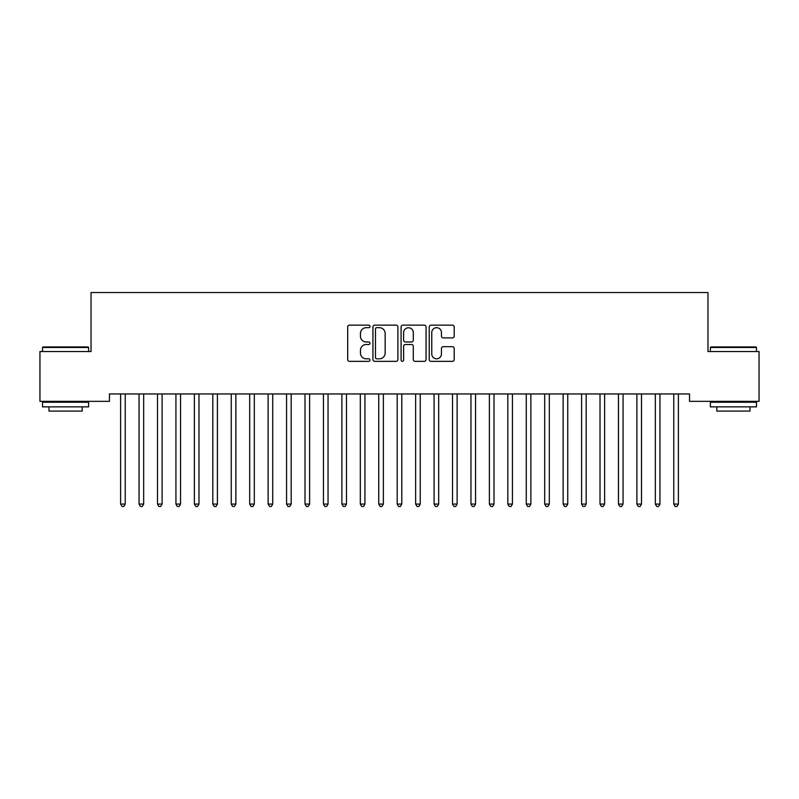 <?xml version="1.0" encoding="UTF-8"?>
<svg xmlns="http://www.w3.org/2000/svg" width="799" height="799" viewBox="0 0 799 799"><rect width="100%" height="100%" fill="white"/><g stroke="black" fill="none" stroke-linecap="round" stroke-linejoin="round"><path stroke-width="1.2" d="M369.997 326.411A1.268 1.268 0 0 0 368.729 325.143L349.503 325.143A1.808 1.808 0 0 0 347.695 326.951L347.695 359.53A1.808 1.808 0 0 0 349.503 361.348L368.729 361.348A1.268 1.268 0 0 0 369.997 360.079A1.268 1.268 0 0 0 368.729 358.811L366.242 358.811A5.793 5.793 0 0 1 360.449 353.018L360.449 350.302A5.793 5.793 0 0 1 366.242 344.509L368.729 344.509A1.268 1.268 0 0 0 369.997 343.24A1.268 1.268 0 0 0 368.729 341.982L366.242 341.982A5.793 5.793 0 0 1 360.449 336.189L360.449 333.473A5.793 5.793 0 0 1 366.242 327.68L368.729 327.68A1.268 1.268 0 0 0 369.997 326.411M452.394 337.907A1.808 1.808 0 0 0 454.202 336.099L454.202 326.951A1.808 1.808 0 0 0 452.394 325.143L431.041 325.143A1.808 1.808 0 0 0 429.223 326.951L429.223 359.53A1.808 1.808 0 0 0 431.041 361.348L452.394 361.348A1.808 1.808 0 0 0 454.202 359.53L454.202 348.494A1.808 1.808 0 0 0 452.394 346.686L443.255 346.686A1.808 1.808 0 0 0 441.447 348.494L441.447 353.967A4.844 4.844 0 0 1 436.604 358.811A4.844 4.844 0 0 1 431.76 353.967L431.76 332.524A4.844 4.844 0 0 1 436.604 327.68A4.844 4.844 0 0 1 441.447 332.524L441.447 336.099A1.808 1.808 0 0 0 443.255 337.907L452.394 337.907M689.537 393.947L109.463 393.947L109.463 401.328L39.95 401.328L39.95 351.54L91.026 351.54L91.026 292.534L707.974 292.534L707.974 351.54L759.05 351.54L759.05 401.328L689.537 401.328L689.537 393.947M397.912 326.951A1.808 1.808 0 0 0 396.104 325.143L374.751 325.143A1.808 1.808 0 0 0 372.943 326.951L372.943 359.53A1.808 1.808 0 0 0 374.751 361.348L396.104 361.348A1.808 1.808 0 0 0 397.912 359.53L397.912 326.951M402.896 325.143L424.249 325.143A1.808 1.808 0 0 1 426.057 326.951L426.057 359.53A1.808 1.808 0 0 1 424.249 361.348L415.11 361.348A1.808 1.808 0 0 1 413.303 359.53L413.303 346.317A1.808 1.808 0 0 0 411.495 344.509L405.423 344.509A1.808 1.808 0 0 0 403.615 346.317L403.615 360.079A1.268 1.268 0 0 1 402.346 361.348A1.268 1.268 0 0 1 401.088 360.079L401.088 326.951A1.808 1.808 0 0 1 402.896 325.143M376.738 327.68A1.268 1.268 0 0 0 375.47 328.948L375.47 357.543A1.268 1.268 0 0 0 376.738 358.811L379.365 358.811A5.793 5.793 0 0 0 385.158 353.018L385.158 333.473A5.793 5.793 0 0 0 379.365 327.68L376.738 327.68M413.303 332.614A4.844 4.844 0 0 0 408.459 327.77A4.844 4.844 0 0 0 403.615 332.614L403.615 340.164A1.808 1.808 0 0 0 405.423 341.982L411.495 341.982A1.808 1.808 0 0 0 413.303 340.164L413.303 332.614M120.379 393.947L120.489 394.217A1.848 1.848 0 0 1 120.619 394.906L120.619 504.069L125.223 504.069L125.223 394.906A1.848 1.848 0 0 1 125.363 394.217L125.473 393.947M125.223 504.069L123.845 506.466L121.997 506.466L120.619 504.069M138.816 393.947L138.926 394.217A1.848 1.848 0 0 1 139.056 394.906L139.056 504.069L143.67 504.069L143.67 394.906A1.848 1.848 0 0 1 143.8 394.217L143.91 393.947M143.67 504.069L142.282 506.466L140.444 506.466L139.056 504.069M157.253 393.947L157.363 394.217A1.848 1.848 0 0 1 157.493 394.906L157.493 504.069L162.107 504.069L162.107 394.906A1.848 1.848 0 0 1 162.237 394.217L162.347 393.947M162.107 504.069L160.719 506.466L158.881 506.466L157.493 504.069M42.527 347.485L43.086 346.936L88.07 346.936L88.629 347.485L42.527 347.485L42.527 351.54M88.629 406.861L42.527 406.861L42.527 402.247L88.629 402.247L88.629 406.861M82.177 406.861L82.177 411.095L48.989 411.095L48.989 406.861M710.371 347.485L710.93 346.936L755.914 346.936L756.473 347.485L710.371 347.485L710.371 351.54M756.473 406.861L710.371 406.861L710.371 402.247L756.473 402.247L756.473 406.861M750.011 406.861L750.011 411.095L716.823 411.095L716.823 406.861M175.69 393.947L175.8 394.217A1.848 1.848 0 0 1 175.93 394.906L175.93 504.069L180.544 504.069L180.544 394.906A1.848 1.848 0 0 1 180.674 394.217L180.784 393.947M180.544 504.069L179.156 506.466L177.318 506.466L175.93 504.069M194.127 393.947L194.237 394.217A1.848 1.848 0 0 1 194.377 394.906L194.377 504.069L198.981 504.069L198.981 394.906A1.848 1.848 0 0 1 199.111 394.217L199.221 393.947M198.981 504.069L197.603 506.466L195.755 506.466L194.377 504.069M212.564 393.947L212.674 394.217A1.848 1.848 0 0 1 212.814 394.906L212.814 504.069L217.418 504.069L217.418 394.906A1.848 1.848 0 0 1 217.558 394.217L217.658 393.947M217.418 504.069L216.04 506.466L214.192 506.466L212.814 504.069M231.011 393.947L231.111 394.217A1.848 1.848 0 0 1 231.251 394.906L231.251 504.069L235.855 504.069L235.855 394.906A1.848 1.848 0 0 1 235.995 394.217L236.105 393.947M235.855 504.069L234.477 506.466L232.629 506.466L231.251 504.069M249.448 393.947L249.558 394.217A1.848 1.848 0 0 1 249.688 394.906L249.688 504.069L254.302 504.069L254.302 394.906A1.848 1.848 0 0 1 254.432 394.217L254.541 393.947M254.302 504.069L252.913 506.466L251.066 506.466L249.688 504.069M267.885 393.947L267.995 394.217A1.848 1.848 0 0 1 268.124 394.906L268.124 504.069L272.739 504.069L272.739 394.906A1.848 1.848 0 0 1 272.868 394.217L272.978 393.947M272.739 504.069L271.35 506.466L269.513 506.466L268.124 504.069M286.322 393.947L286.432 394.217A1.848 1.848 0 0 1 286.561 394.906L286.561 504.069L291.176 504.069L291.176 394.906A1.848 1.848 0 0 1 291.305 394.217L291.415 393.947M291.176 504.069L289.787 506.466L287.95 506.466L286.561 504.069M304.759 393.947L304.868 394.217A1.848 1.848 0 0 1 304.998 394.906L304.998 504.069L309.613 504.069L309.613 394.906A1.848 1.848 0 0 1 309.742 394.217L309.852 393.947M309.613 504.069L308.234 506.466L306.387 506.466L304.998 504.069M323.196 393.947L323.305 394.217A1.848 1.848 0 0 1 323.445 394.906L323.445 504.069L328.049 504.069L328.049 394.906A1.848 1.848 0 0 1 328.189 394.217L328.289 393.947M328.049 504.069L326.671 506.466L324.823 506.466L323.445 504.069M341.642 393.947L341.742 394.217A1.848 1.848 0 0 1 341.882 394.906L341.882 504.069L346.486 504.069L346.486 394.906A1.848 1.848 0 0 1 346.626 394.217L346.736 393.947M346.486 504.069L345.108 506.466L343.26 506.466L341.882 504.069M360.079 393.947L360.189 394.217A1.848 1.848 0 0 1 360.319 394.906L360.319 504.069L364.923 504.069L364.923 394.906A1.848 1.848 0 0 1 365.063 394.217L365.173 393.947M364.923 504.069L363.545 506.466L361.697 506.466L360.319 504.069M378.516 393.947L378.626 394.217A1.848 1.848 0 0 1 378.756 394.906L378.756 504.069L383.37 504.069L383.37 394.906A1.848 1.848 0 0 1 383.5 394.217L383.61 393.947M383.37 504.069L381.982 506.466L380.144 506.466L378.756 504.069M396.953 393.947L397.063 394.217A1.848 1.848 0 0 1 397.193 394.906L397.193 504.069L401.807 504.069L401.807 394.906A1.848 1.848 0 0 1 401.937 394.217L402.047 393.947M401.807 504.069L400.419 506.466L398.581 506.466L397.193 504.069M415.39 393.947L415.5 394.217A1.848 1.848 0 0 1 415.63 394.906L415.63 504.069L420.244 504.069L420.244 394.906A1.848 1.848 0 0 1 420.374 394.217L420.484 393.947M420.244 504.069L418.856 506.466L417.018 506.466L415.63 504.069M433.827 393.947L433.937 394.217A1.848 1.848 0 0 1 434.077 394.906L434.077 504.069L438.681 504.069L438.681 394.906A1.848 1.848 0 0 1 438.811 394.217L438.921 393.947M438.681 504.069L437.303 506.466L435.455 506.466L434.077 504.069M452.264 393.947L452.374 394.217A1.848 1.848 0 0 1 452.514 394.906L452.514 504.069L457.118 504.069L457.118 394.906A1.848 1.848 0 0 1 457.258 394.217L457.358 393.947M457.118 504.069L455.74 506.466L453.892 506.466L452.514 504.069M470.711 393.947L470.811 394.217A1.848 1.848 0 0 1 470.951 394.906L470.951 504.069L475.555 504.069L475.555 394.906A1.848 1.848 0 0 1 475.695 394.217L475.804 393.947M475.555 504.069L474.177 506.466L472.329 506.466L470.951 504.069M489.148 393.947L489.258 394.217A1.848 1.848 0 0 1 489.387 394.906L489.387 504.069L494.002 504.069L494.002 394.906A1.848 1.848 0 0 1 494.132 394.217L494.241 393.947M494.002 504.069L492.613 506.466L490.766 506.466L489.387 504.069M507.585 393.947L507.695 394.217A1.848 1.848 0 0 1 507.824 394.906L507.824 504.069L512.439 504.069L512.439 394.906A1.848 1.848 0 0 1 512.568 394.217L512.678 393.947M512.439 504.069L511.05 506.466L509.213 506.466L507.824 504.069M526.022 393.947L526.132 394.217A1.848 1.848 0 0 1 526.261 394.906L526.261 504.069L530.876 504.069L530.876 394.906A1.848 1.848 0 0 1 531.005 394.217L531.115 393.947M530.876 504.069L529.487 506.466L527.65 506.466L526.261 504.069M544.459 393.947L544.568 394.217A1.848 1.848 0 0 1 544.698 394.906L544.698 504.069L549.312 504.069L549.312 394.906A1.848 1.848 0 0 1 549.442 394.217L549.552 393.947M549.312 504.069L547.934 506.466L546.087 506.466L544.698 504.069M562.896 393.947L563.005 394.217A1.848 1.848 0 0 1 563.145 394.906L563.145 504.069L567.749 504.069L567.749 394.906A1.848 1.848 0 0 1 567.889 394.217L567.989 393.947M567.749 504.069L566.371 506.466L564.523 506.466L563.145 504.069M581.342 393.947L581.442 394.217A1.848 1.848 0 0 1 581.582 394.906L581.582 504.069L586.186 504.069L586.186 394.906A1.848 1.848 0 0 1 586.326 394.217L586.436 393.947M586.186 504.069L584.808 506.466L582.96 506.466L581.582 504.069M599.779 393.947L599.889 394.217A1.848 1.848 0 0 1 600.019 394.906L600.019 504.069L604.623 504.069L604.623 394.906A1.848 1.848 0 0 1 604.763 394.217L604.873 393.947M604.623 504.069L603.245 506.466L601.397 506.466L600.019 504.069M618.216 393.947L618.326 394.217A1.848 1.848 0 0 1 618.456 394.906L618.456 504.069L623.07 504.069L623.07 394.906A1.848 1.848 0 0 1 623.2 394.217L623.31 393.947M623.07 504.069L621.682 506.466L619.844 506.466L618.456 504.069M636.653 393.947L636.763 394.217A1.848 1.848 0 0 1 636.893 394.906L636.893 504.069L641.507 504.069L641.507 394.906A1.848 1.848 0 0 1 641.637 394.217L641.747 393.947M641.507 504.069L640.119 506.466L638.281 506.466L636.893 504.069M655.09 393.947L655.2 394.217A1.848 1.848 0 0 1 655.33 394.906L655.33 504.069L659.944 504.069L659.944 394.906A1.848 1.848 0 0 1 660.074 394.217L660.184 393.947M659.944 504.069L658.556 506.466L656.718 506.466L655.33 504.069M673.527 393.947L673.637 394.217A1.848 1.848 0 0 1 673.777 394.906L673.777 504.069L678.381 504.069L678.381 394.906A1.848 1.848 0 0 1 678.511 394.217L678.621 393.947M678.381 504.069L677.003 506.466L675.155 506.466L673.777 504.069M88.629 351.54L88.629 347.485M78.122 402.247L78.122 401.328M53.044 402.247L53.044 401.328M756.473 351.54L756.473 347.485M745.956 402.247L745.956 401.328M720.878 402.247L720.878 401.328"/></g></svg>
